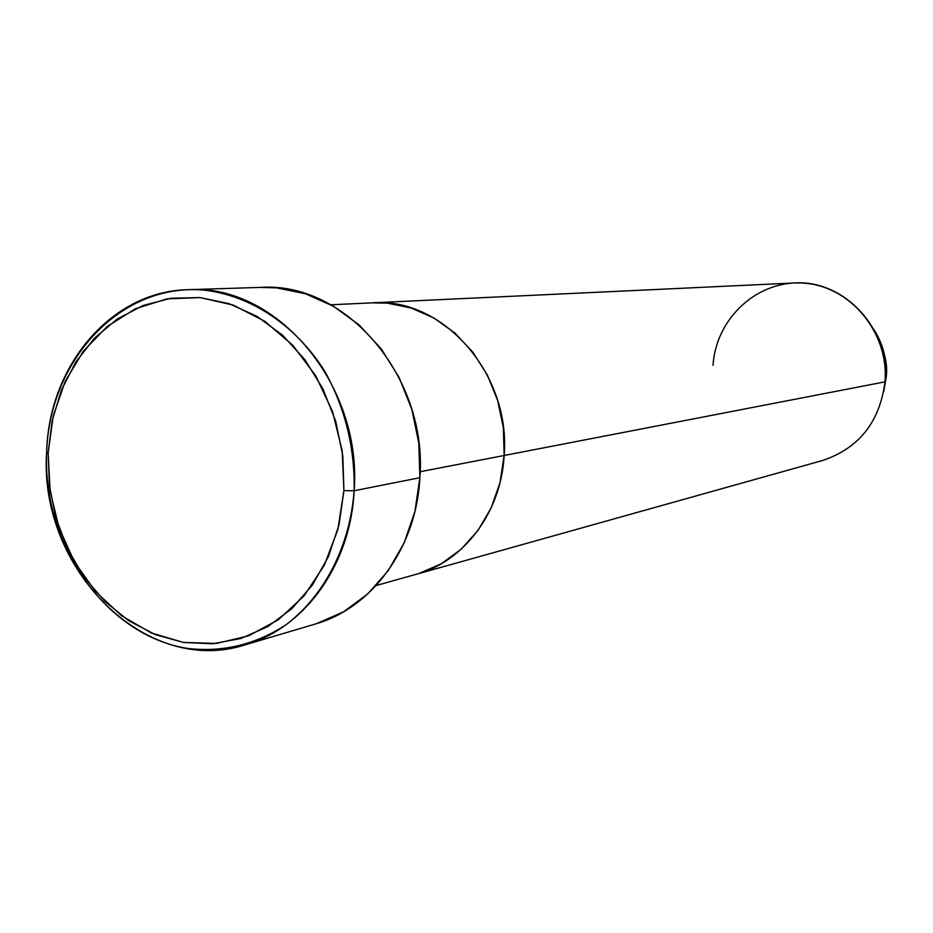 <?xml version="1.0" encoding="UTF-8"?>
<svg xmlns="http://www.w3.org/2000/svg" width="933" height="933" viewBox="0 0 933 933"><rect width="100%" height="100%" fill="white"/><g stroke="black" fill="none" stroke-linecap="round" stroke-linejoin="round"><path stroke-width="1.4" d="M245.577 644.715L315.331 624.014C372.127 608.013 416.456 547.613 419.873 477.708L354.132 490.746C350.726 564.558 304.625 628.107 245.577 644.715C145.63 677.451 38.323 568.605 46.65 451.689L48.143 452.995L53.216 416.06L65.1 381.597L83.317 351.263L107.097 326.562L135.378 308.765L166.855 298.887L200.024 297.58L233.203 305.091L264.669 321.197L292.705 345.175L315.786 375.859L332.58 411.64L342.143 450.616L343.927 490.641L354.132 490.746C354.995 447.957 345.233 408.176 324.847 371.392C295.843 325.302 251.059 295.563 204.385 290.163C121.337 282.407 49.834 359.053 46.65 451.689C48.936 365.561 111.517 290.956 188.268 289.685C276.413 283.539 362.366 384.513 354.132 490.746L419.873 477.708C427.979 377.095 345.805 281.568 260.983 287.387L188.268 289.685M420.13 471.725L504.147 455.491C511.051 374.04 442.965 297.009 372.524 302.828C442.965 297.009 511.051 374.04 504.147 455.491L500.03 482.501L491.224 507.774L478.104 530.294L461.24 549.175L441.356 563.719L419.267 573.398L441.356 563.719L461.24 549.175L478.104 530.294L491.224 507.774L500.03 482.501L504.147 455.491L420.13 471.725M713.045 365.293C715.973 317.978 758.086 279.247 804.328 283.177C850.604 286.396 889.149 332.906 884.997 381.854L504.147 455.491C501.196 512.334 463.934 561.631 416.328 574.261C463.934 561.631 501.196 512.334 504.147 455.491L503.365 427.839L497.721 400.689L487.434 375.171L472.949 352.301L454.896 333.023L434.02 318.071L411.185 307.995L387.335 303.155L371.975 302.852L387.335 303.155L411.185 307.995L434.02 318.071L454.896 333.023L472.949 352.301L487.434 375.171L497.721 400.689L503.365 427.839L504.147 455.491L884.997 381.854L886.128 377.585C887.283 360.056 883.131 343.939 873.696 329.232C884.099 347.916 888.239 364.033 886.128 377.585L884.997 381.854C890.397 328.894 843.747 279.13 793.855 283.002L330.865 304.788M48.143 452.995L49.461 486.023L56.085 518.468L67.782 549.21L84.168 577.154L104.694 601.284L128.672 620.69L155.263 634.603L183.521 642.44L212.409 643.793L240.854 638.499L267.713 626.661L291.912 608.619L312.438 585.003L328.381 556.698L339.041 524.812L343.927 490.641L342.796 455.607L335.682 421.168L322.876 388.769L304.951 359.765L282.699 335.32L257.053 316.392L229.11 303.68L200.024 297.58L170.949 298.245L143.006 305.523L117.243 319.016L94.571 338.119L75.783 362.062L61.508 389.889L52.201 420.573L48.143 452.995L46.65 451.689C42.323 544.207 105.849 635.35 187.183 648.365C222.392 652.599 255.304 644.75 285.941 624.818C324.462 595.732 350.015 546.19 354.132 490.746L343.927 490.641L337.863 529.536L324.334 565.2L304.146 595.755L278.477 619.652L248.738 635.781L216.526 643.443L183.521 642.44L151.333 632.982L121.512 615.675L95.434 591.464L74.255 561.596L58.919 527.472L50.09 490.711L48.143 452.995M260.284 287.411L276.495 287.842L305.558 293.79L333.466 306.257L359.053 324.859L381.247 348.884L399.079 377.422L411.803 409.295L418.824 443.198L419.873 477.708L414.917 511.366L404.187 542.808L388.175 570.739L367.614 594.064L343.379 611.908L316.485 623.652M416.573 574.203L822.509 460.505C858.943 448.283 879.772 422.066 884.997 381.854M883.749 391.51L886.128 377.585L883.749 391.51M376.186 585.504L416.328 574.261"/></g></svg>
